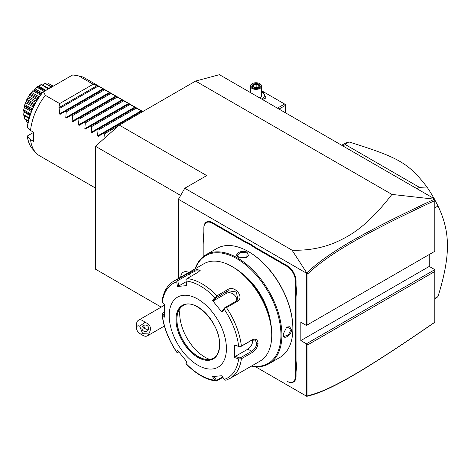 <?xml version="1.0" encoding="UTF-8"?>
<svg xmlns="http://www.w3.org/2000/svg" width="471" height="471" viewBox="0 0 471 471"><rect width="100%" height="100%" fill="white"/><g stroke="black" fill="none" stroke-linecap="round" stroke-linejoin="round"><path stroke-width="0.71" d="M161.206 307.116L95.46 269.159L95.46 146.263L119.304 125.121L195.595 81.071L219.439 74.683L434.81 199.027L434.81 200.605C367.15 232.227 330.524 252.544 307.969 273.627L307.969 324.531L434.81 251.302L434.81 200.605M306.727 396.311L307.969 395.622C330.401 390.712 366.997 368.805 434.81 322.188L434.191 322.717C366.032 369.552 329.4 391.513 306.745 396.317L255.429 366.691M434.81 322.188L434.81 269.653L429.246 266.439L429.246 254.511M434.81 269.653L306.38 343.801L300.822 340.592L429.246 266.439M434.81 271.49L307.969 344.719L306.38 343.801L306.38 396.111M178.432 278.455L178.432 199.268L184.785 188.253L206.722 175.589L119.304 125.121M300.822 340.592L300.822 322.235L306.38 325.449L306.38 273.139L178.432 199.268M247.616 242.518L247.334 243.083A23.603 13.63 60 0 1 244.09 241.582L244.408 241.028A23.156 13.365 -120 0 0 247.616 242.518L252.291 245.214A23.156 13.365 -120 0 0 255.506 247.434L287.31 265.797A12.364 7.136 60 0 1 296.053 280.94L296.053 284.631A23.156 13.365 -120 0 0 296.371 288.517L296.371 293.916A23.156 13.365 -120 0 0 296.053 297.442L296.053 359.879A23.156 13.365 -120 0 0 296.371 363.771L296.371 369.164A23.156 13.365 -120 0 0 296.053 372.691L296.053 376.376A12.364 7.136 60 0 1 287.31 381.428L286.992 381.245A11.916 6.877 -120 0 0 295.417 376.376L295.417 372.691A23.603 13.63 60 0 1 295.735 369.129L296.371 369.164M244.408 241.028L212.604 222.665A12.364 7.136 60 0 0 203.861 227.717L203.861 231.773A23.603 13.63 60 0 1 203.543 235.329L203.543 234.929A23.156 13.365 -120 0 0 203.861 231.402M306.38 273.139L306.745 272.874L292.049 250.183L184.785 188.253M292.049 250.183C307.157 250.684 321.34 248.229 334.61 242.812C349.182 236.336 366.409 227.499 391.919 194.417L195.595 81.071M180.64 195.441L95.46 146.263M307.969 344.719L307.969 395.622M391.919 194.417L434.81 199.227M306.38 325.449L307.969 324.531M306.727 272.939L307.969 273.627M434.191 199.333C366.185 231.131 329.529 251.449 306.745 272.874M142.489 333.315L149.148 333.109A8.99 5.193 60 0 1 147.411 335.841A8.99 5.193 60 0 1 146.098 336.253A8.99 5.193 60 0 1 142.919 335.399L139.74 333.562A4.498 2.596 -120 0 0 142.489 333.315L139.74 326.22L144.944 322.27A8.99 5.193 60 0 0 139.74 319.862A8.99 5.193 60 0 0 138.421 320.268A8.99 5.193 60 0 0 136.561 324.384L136.561 328.057A4.498 2.596 -120 0 0 139.74 333.562M139.74 326.22A4.498 2.596 -120 0 0 136.561 328.057M149.148 333.109C151.78 328.081 150.379 324.466 144.944 322.27M148.453 327.192A3.374 3.256 15 0 1 145.492 331.56A3.374 3.256 15 0 1 142.054 327.427A3.374 3.256 15 0 1 148.453 327.192M143.414 325.567L145.427 328.976A3.374 3.256 15 0 1 142.666 326.232M145.427 328.976L147.076 329.417L148.671 328.405M188.818 272.456A12.587 7.265 -120 0 0 183.278 272.232A12.587 7.265 -120 0 0 183.272 272.238L183.26 272.244A12.587 7.265 -120 0 0 180.687 277.148M188.8 272.468A12.587 7.265 -120 0 0 183.26 272.244M296.371 288.517L295.735 288.558A23.603 13.63 60 0 1 295.417 284.631L295.417 280.94A11.916 6.877 -120 0 0 286.992 266.351L255.188 247.987A23.603 13.63 60 0 1 251.944 245.75L252.291 245.214M295.735 288.558L295.735 293.88L296.371 293.916M296.371 363.771L295.735 363.806A23.603 13.63 60 0 1 295.417 359.879L295.417 297.442A23.603 13.63 60 0 1 295.735 293.88M295.735 363.806L295.735 369.129M286.992 381.245L287.31 381.428M203.543 235.329L203.543 240.657A23.603 13.63 60 0 1 203.861 244.584L203.861 256.153M244.09 241.582L212.286 223.219A11.916 6.877 -120 0 0 203.861 228.082M247.334 243.083L251.944 245.75M251.326 366.144A62.937 36.338 -120 0 0 268.87 363.806L279.839 357.471A62.937 36.338 -120 0 0 292.874 328.658L292.874 328.11A62.266 35.949 -120 0 0 248.841 251.85L248.37 251.573A62.937 36.338 -120 0 0 216.895 248.458L205.927 254.787A62.937 36.338 -120 0 0 195.129 268.811M292.874 328.658A62.937 36.338 -120 0 0 248.37 251.573M268.87 363.806A62.937 36.338 -120 0 0 281.905 334.993A62.937 36.338 -120 0 0 254.428 271.649A62.937 36.338 -120 0 0 205.927 254.787M283.095 334.304L286.768 326.974L291.679 329.347C291.702 335.511 282.618 340.757 283.095 334.304L283.095 334.298M238.591 257.219C232.756 254.399 241.853 249.165 247.175 252.262L246.775 257.702L238.603 257.225M251.614 365.979A62.266 35.949 -120 0 0 280.952 334.993A62.266 35.949 -120 0 0 244.378 263.772A62.266 35.949 -120 0 0 195.418 268.647M243.054 274.293A48.325 27.901 60 0 1 270.537 321.905M271.732 333.521A53.947 31.145 -120 0 0 233.587 267.451L231.997 266.533A56.196 32.446 -120 0 0 203.896 263.748L173.923 281.052A56.196 32.446 60 0 1 177.591 279.433L188.488 273.139L196.737 269.436L200.193 270.383L198.003 272.285L187.099 278.579A56.196 32.446 60 0 1 216.943 295.812L227.84 289.518C234.658 284.772 244.861 297.495 237.355 301.352L226.457 307.645A56.196 32.446 60 0 1 241.376 346.103L252.279 339.809C255.665 338.355 257.596 339.503 258.061 343.253C257.59 347.245 255.665 350.324 252.279 352.491L241.376 358.784A56.196 32.446 60 0 1 230.119 378.39L260.092 361.086A56.196 32.446 -120 0 0 271.732 335.358L271.732 333.521M271.732 335.358A56.196 32.446 -120 0 0 231.997 266.533M241.376 346.103L240.051 346.921L238.662 346.379A54.53 31.48 -120 0 0 224.273 309.3L224.973 308.058L226.457 307.645M226.457 380.015L224.973 380.215L224.273 379.385A54.53 31.48 -120 0 0 238.662 358.914L234.605 357.554L234.605 345.019L240.051 346.921M240.016 346.997L251.649 340.28L255.205 340.056L256.789 343.253C256.371 346.697 254.658 349.376 251.649 351.295L240.016 358.007L235.264 356.412L247.887 349.123A6.741 3.892 -60 0 0 252.568 339.862M222.942 377.401L216.266 381.068C205.98 379.767 195.883 373.992 185.98 363.73M164.615 315.329L162.566 313.292L161.971 313.686L162.312 314.834A54.53 31.48 -120 0 0 176.702 351.914L177.049 352.549L176.702 351.914L177.449 350.124L186.857 361.822L186.098 363.612A54.53 31.48 -120 0 0 214.876 380.221L216.089 381.01L216.525 380.415L213.651 376.152M161.971 313.686L161.983 314.051C163.567 327.127 168.494 339.868 176.76 352.261M162.566 313.292L164.562 312.138M177.591 279.433L176.702 281.835A54.53 31.48 -120 0 0 162.312 302.3L161.971 301.84C163.201 292.097 167.187 285.161 173.923 281.052M162.312 314.834L164.667 317.177L164.667 304.643L161.971 301.84M216.943 295.812L216.089 297.007L214.876 297.607A54.53 31.48 -120 0 0 186.098 280.993L186.857 285.614L177.449 286.456L178.68 286.027L177.797 280.61L177.049 280.392M177.797 280.61L189.43 273.892L195.795 270.849L199.763 270.966M186.098 280.993L185.933 279.597L187.099 278.579M224.273 309.3L221.823 312.073L212.421 300.374L213.651 300.71L216.525 297.46L216.089 297.007M216.525 297.46L228.152 290.742L236.43 292.008L237.826 299.727L236.413 301.022L224.785 307.734L224.973 308.058M221.823 312.073L221.906 310.984L224.785 307.734M212.421 300.374L214.876 297.607M177.449 286.456L176.702 281.835M226.433 348.664A40.459 23.362 -120 0 0 197.82 299.109A40.459 23.362 -120 0 0 169.213 315.629A40.459 23.362 -120 0 0 197.82 365.184A40.459 23.362 -120 0 0 226.433 348.664M234.605 345.019L238.662 346.379M238.662 358.914L241.376 358.784M234.605 357.554L235.264 356.412M240.016 358.007L240.051 358.767M222.606 376.906L216.525 380.415M185.933 363.6L186.604 361.528M178.839 351.955L177.049 352.549M177.797 352.555L178.332 351.289M214.876 380.221L212.421 376.582L221.823 375.74L224.273 379.385M183.119 305.597A30.344 17.521 -120 0 0 178.321 311.419A30.344 17.521 -120 0 0 176.908 319.444A30.344 17.521 -120 0 0 206.021 359.397A30.344 17.521 -120 0 0 213.463 358.154M209.701 359.414A35.743 20.636 60 0 1 179.704 313.427A35.743 20.636 60 0 1 180.146 308.222M178.68 286.027L186.21 281.676M213.651 300.71L226.274 293.415A6.741 5.316 -144.9 0 1 233.569 294.281A6.741 5.316 -144.9 0 1 236.595 300.91M286.621 327.08L289.777 326.715L291.043 329.347L288.411 334.899L284.154 336.447L283.1 334.11M238.762 257.313L237.26 255.229L240.728 252.315L246.857 252.815L248.5 255.229L246.61 257.778M434.81 207.888L437.989 206.051C444.324 218.903 447.474 232.162 447.45 245.838C447.474 259.492 444.318 276.395 437.989 296.547A89.914 51.91 60 0 1 434.81 299.044M434.81 298.384L437.989 296.547M417.006 188.747L419.42 187.352L426.979 187.016A89.914 51.91 60 0 1 434.121 198.627M434.81 199.887A89.914 51.91 60 0 1 437.989 206.051M342.882 145.951L345.296 144.556L419.42 187.352M341.687 145.262L342.965 144.526A89.914 51.91 60 0 1 348.864 141.912L345.296 144.556M348.864 141.912C398.955 157.55 408.328 162.96 426.979 187.016M285.402 112.763L285.402 105.392L279.015 109.078M285.402 105.392L285.402 104.474L284.608 104.014L277.425 108.159M284.608 104.014L262.353 91.168L261.617 91.592M261.617 91.662L263.336 92.181L266.027 97.974L262.506 99.546M249.789 92.204L250.378 91.886M250.054 92.357A8.36 4.828 180 0 1 250.378 92.181M261.617 92.181A8.36 4.828 180 0 1 261.905 92.34A8.36 4.828 180 0 1 261.876 99.187M259.939 98.068A5.617 3.244 0 0 0 261.617 95.754L261.617 86.116A5.617 3.244 0 0 0 259.968 83.826L259.574 83.597L259.968 83.826M266.027 97.974L266.027 101.577M250.378 92.546L250.378 86.116A5.617 3.244 180 0 0 252.02 88.413A5.617 3.244 0 0 0 258.149 89.113A5.617 3.244 0 0 0 261.617 86.116M250.378 86.116A5.617 3.244 180 0 1 252.02 83.826L252.421 83.597A5.057 2.92 180 0 1 259.574 83.597A5.057 2.92 0 0 1 259.574 87.724A5.057 2.92 0 0 1 252.421 87.724A5.057 2.92 180 0 1 252.421 83.597M254.964 87.883L258.815 87.288L259.845 85.063L257.031 83.438L253.174 84.032L252.144 86.258L255.135 87.983M252.144 86.258L252.786 86.629M253.174 84.032L253.645 84.774L252.856 86.47M257.031 83.438L256.854 84.28L253.645 84.774L253.645 86.929M259.845 85.063L258.42 87.235M258.815 87.288L258.344 87.488L258.815 87.288M256.854 87.476L256.854 84.28L259.174 85.616M95.46 188.041L39.605 155.795A44.957 25.958 -60 0 1 35.749 152.633A44.957 25.958 -60 0 1 30.538 139.657L33.718 141.494A44.957 25.958 -60 0 1 33.47 137.049A44.957 25.958 -60 0 1 33.718 132.316L30.538 130.485A44.957 25.958 -60 0 1 45.334 95.33L59.64 103.585L58.904 107.682L97.05 85.657L93.134 84.25L78.828 75.99A44.957 25.958 -60 0 1 79.893 76.172A44.957 25.958 -60 0 1 84.562 77.927L142.801 111.55M103.95 138.733L104.356 133.929L103.408 133.381L98.239 136.366L97.562 135.978L98.003 130.255L97.05 129.708L91.88 132.692L91.209 132.304L91.645 126.587L90.691 126.04L85.522 129.025L84.851 128.636L85.286 122.913L84.338 122.366L79.163 125.351L78.492 124.962L78.928 119.245L77.98 118.698L72.805 121.683L72.134 121.294L72.569 115.578L71.621 115.024L66.452 118.009L65.775 117.62L66.211 111.904L65.263 111.356L60.094 114.341L59.417 113.953L103.173 88.689L97.05 85.657M103.173 88.689L103.844 89.078L103.408 89.331L103.844 89.078M65.775 117.62L109.531 92.363L103.408 89.331L60.094 114.341M109.531 92.363L110.202 92.752L109.767 93.005L110.202 92.752M72.134 121.294L115.89 96.031L109.767 93.005L66.452 118.009M115.89 96.031L116.561 96.42L116.125 96.673L116.561 96.42M78.492 124.962L122.242 99.705L116.125 96.673L72.805 121.683M122.242 99.705L122.919 100.093L122.484 100.347L122.919 100.093M84.851 128.636L128.601 103.373L122.484 100.347L79.163 125.351M128.601 103.373L129.278 103.761L128.842 104.014L129.278 103.761M91.209 132.304L134.959 107.047L128.842 104.014L85.522 129.025M134.959 107.047L135.636 107.435L135.201 107.682L135.636 107.435M97.562 135.978L141.318 110.714L135.201 107.682L91.88 132.692M141.318 110.714L141.995 111.103L141.559 111.356L141.995 111.103M142.348 111.815L141.559 111.356L98.239 136.366M59.417 113.953L59.852 108.236L58.904 107.682M45.334 95.33L43.485 91.81L72.734 74.924L78.828 75.99M93.134 84.25L59.64 103.585M72.799 74.883L75.089 75.195A43.373 25.04 120 0 0 72.787 74.889L72.734 74.924M43.485 91.81L42.414 92.428C33.9 103.249 28.872 114.794 27.342 127.052M30.538 139.657L27.347 136.319C27.989 141.536 29.702 145.751 32.499 148.96L35.749 152.633M32.499 148.96A43.373 25.04 120 0 1 27.489 136.596L27.677 135.807L33.718 132.316M27.677 126.628L27.489 127.417L30.538 130.485M53.394 86.087A26.977 15.572 120 0 0 49.82 87.759A26.977 15.572 -60 0 0 46.252 90.214M47.971 83.973L48.731 83.644A22.296 12.876 -60 0 1 48.854 83.679L53.229 86.146M48.731 83.644L53.052 86.211M48.684 83.691L47.23 84.256M42.796 84.798L45.151 83.349A22.296 12.876 -60 0 1 45.298 83.338L51.645 86.805M45.151 83.349L51.174 87.035M45.063 83.508L42.661 84.868M43.179 84.597L42.696 84.851M38.398 86.664L41.171 84.439A22.296 12.876 -60 0 1 41.33 84.374L48.807 88.377M41.171 84.439L48.16 88.801M41.065 84.703L38.946 86.305L45.981 90.367M38.01 86.847L38.946 86.305L38.01 86.847L45.104 90.874M37.745 86.623L37.215 86.729A22.296 12.876 -60 0 0 37.056 86.841L36.95 87.2L44.209 91.392M36.95 87.2L35.195 88.895L42.066 92.864M35.195 88.895L34.289 89.702L41.348 93.776L34.301 89.702L33.741 90.043L41.001 94.235M33.741 90.043L37.056 86.841M33.088 90.385L29.655 94.653L33.088 90.385A22.296 12.876 -60 0 1 33.235 90.232M32.999 90.826L40.371 95.077M31.669 92.469L39.158 96.791M30.856 93.476L38.434 97.85M30.126 94.406L37.798 98.833M29.532 94.836L26.729 99.687L29.532 94.836A22.296 12.876 -60 0 1 29.655 94.653M29.49 95.33L37.197 99.781M28.607 96.767L36.326 101.224M27.942 97.921L35.661 102.372M27.141 99.399L34.848 103.85M26.635 99.887L24.657 104.986L26.635 99.887A22.296 12.876 -60 0 1 26.729 99.687M26.653 100.417L34.324 104.845M26.217 101.512L33.794 105.887M25.752 102.719L33.235 107.041M24.992 104.697L32.364 108.948M24.598 105.192L24.421 107.559L23.574 110.196L24.574 106.793L24.598 105.192A22.296 12.876 -60 0 1 24.657 104.986M24.686 105.728L31.946 109.914M24.675 106.381L31.722 110.45L24.675 106.381M24.421 107.559L31.292 111.527M23.827 109.926L30.456 113.752M30.156 114.618L23.721 110.903L23.55 110.391A22.296 12.876 -60 0 1 23.574 110.196M23.721 110.903L24.05 112.104L29.873 115.466M24.05 111.021L23.721 114.736L29.149 117.868M23.721 114.736L24.092 111.309M28.961 118.557L23.574 115.136A22.296 12.876 -60 0 1 23.55 114.965M24.669 116.078L24.692 116.62M24.663 116.043L24.686 118.804L28.372 120.929M24.686 118.804L24.669 116.19M28.272 121.371L24.657 119.092A22.296 12.876 -60 0 1 24.598 118.957M26.417 120.299L26.653 121.842L28.013 122.625M26.653 121.842L26.547 121.088M27.983 122.778L26.729 121.995A22.296 12.876 -60 0 1 26.635 121.907M98.003 86.211L59.852 108.236M104.356 89.879L66.211 111.904M110.714 93.552L72.569 115.578M117.073 97.22L78.928 119.245M123.431 100.894L85.286 122.913M129.79 104.562L91.645 126.587M136.148 108.236L98.003 130.255M118.716 125.639L104.356 133.929M255.188 247.987L255.506 247.434M286.992 266.351L287.31 265.797M295.417 280.94L296.053 280.94M295.417 284.631L296.053 284.631M295.417 297.442L296.053 297.442M295.417 359.879L296.053 359.879M295.417 372.691L296.053 372.691M295.417 376.376L296.053 376.376M212.286 223.219L212.604 222.665M252.279 339.809L251.649 340.28M258.061 343.253L256.789 343.253M252.279 352.491L251.649 351.295L247.887 349.123M188.488 273.139L189.43 273.892L190.49 276.624M227.84 289.518L228.152 290.742L226.274 293.415M237.355 301.352L236.413 301.022M219.674 344.766A30.909 17.845 -120 0 0 197.82 306.909A30.909 17.845 -120 0 0 175.966 319.526A30.909 17.845 -120 0 0 197.82 357.383A30.909 17.845 -120 0 0 219.674 344.766M183.048 305.638A30.344 17.521 -120 0 0 176.76 319.526A30.344 17.521 -120 0 0 190.007 350.065A30.344 17.521 -120 0 0 213.392 358.195C217.361 355.817 219.398 351.26 219.51 344.537C220.587 323.789 194.806 296.954 183.048 305.638M291.679 329.347L291.043 329.347M247.175 252.262L246.857 252.815M43.014 92.081A43.373 25.04 120 0 0 27.489 127.417M164.65 305.126L138.421 320.268M164.385 326.044L147.411 335.841M226.151 380.144L230.119 378.39M258.538 87.217L255.064 87.753L252.597 86.323M45.24 90.797L38.08 86.664M30.115 114.747L23.933 111.174M75.089 75.195L79.893 76.172"/></g></svg>
